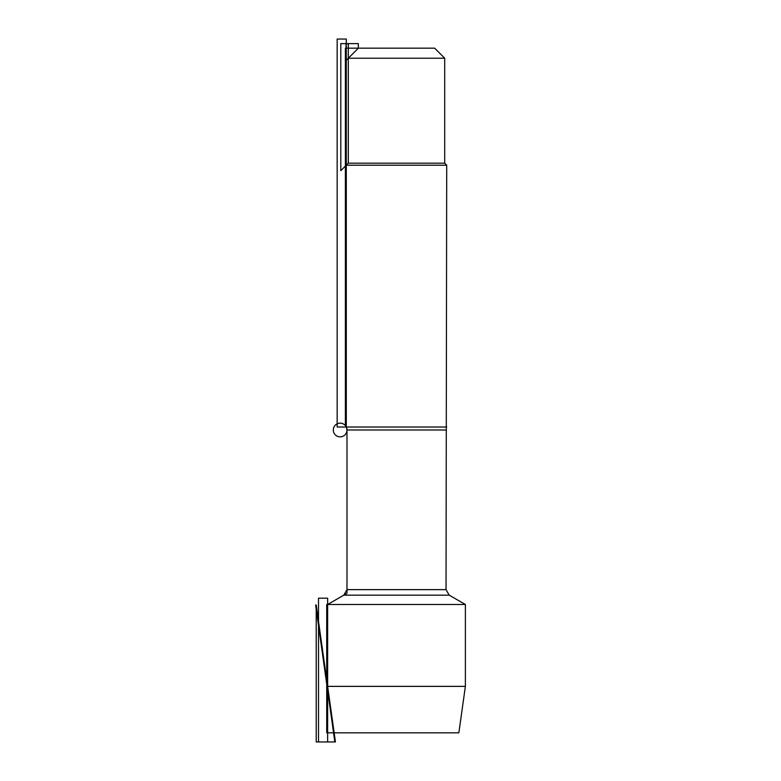 <?xml version="1.0" encoding="UTF-8"?>
<svg xmlns="http://www.w3.org/2000/svg" width="781" height="781" viewBox="0 0 781 781"><rect width="100%" height="100%" fill="white"/><g stroke="black" fill="none" stroke-linecap="round" stroke-linejoin="round"><path stroke-width="1.17" d="M465.378 686.372L458.857 732.822L334.161 732.822L327.639 686.372L465.378 686.372L465.378 604.494L449.221 595.171L343.786 595.171L449.221 595.171L446.029 589.635L446.712 165.211L346.295 165.211L346.295 427.012L446.712 427.012M465.378 604.494L327.639 604.494L327.639 686.372M345.387 425.606L345.387 48.178L358.352 48.178L346.022 60.498L346.022 43.619L358.352 43.619L358.352 48.178L434.666 48.178L444.701 58.224L348.306 58.224L348.306 163.2L444.701 163.2L446.712 165.211M446.029 429.999L346.989 429.999L346.989 593.326L327.639 604.494L343.786 595.171L346.989 589.635L446.029 589.635M386.917 732.822L326.722 732.822L326.722 604.494M348.306 163.2L340.819 170.688L340.819 43.619L348.306 43.619L348.306 163.2L346.295 165.211M346.295 39.05L337.167 39.05L337.167 427.012L346.295 427.012L346.295 39.05M334.844 741.95L315.622 605.021M316.217 605.021L316.217 741.95L335.44 741.95L316.217 605.021M327.639 598.178L327.639 741.95L318.511 741.95L318.511 598.178L327.639 598.178M340.135 436.843A6.844 6.844 0 0 1 334.209 426.572A6.844 6.844 0 0 1 346.071 426.572A6.844 6.844 0 0 1 340.135 436.843M346.989 589.635L346.989 429.999L346.295 427.012M358.352 48.178L348.306 58.224M444.701 163.2L444.701 58.224"/></g></svg>
